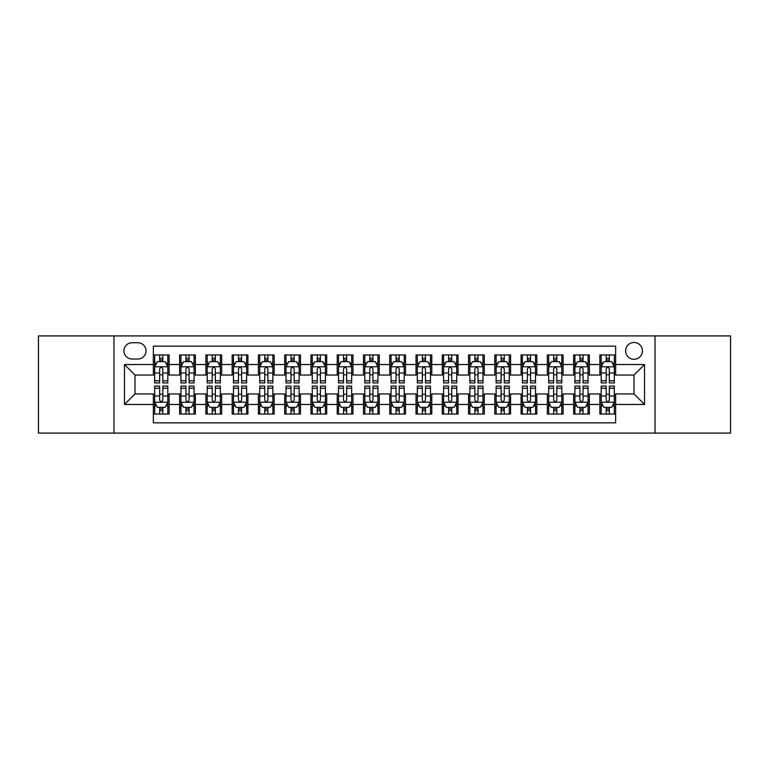 <?xml version="1.0" encoding="UTF-8"?>
<svg xmlns="http://www.w3.org/2000/svg" width="769" height="769" viewBox="0 0 769 769"><rect width="100%" height="100%" fill="white"/><g stroke="black" fill="none" stroke-linecap="round" stroke-linejoin="round"><path stroke-width="1.15" d="M634.021 342.474A8.401 8.401 0 0 0 625.62 350.875A8.401 8.401 0 0 0 634.021 359.286A8.401 8.401 0 0 0 642.432 350.875A8.401 8.401 0 0 0 634.021 342.474M655.034 433.091L730.55 433.091L730.55 335.909L655.034 335.909L655.034 433.091L113.966 433.091L113.966 335.909L38.45 335.909L38.45 433.091L113.966 433.091M615.642 354.951L599.878 354.951L599.878 364.535L589.371 364.535L589.371 375.041L599.878 375.041L599.878 364.535M589.371 364.535L589.371 354.951L573.616 354.951L573.616 364.535L563.11 364.535L563.11 375.041L573.616 375.041L573.616 364.535M563.11 364.535L563.11 354.951L547.345 354.951L547.345 364.535L536.839 364.535L536.839 375.041L547.345 375.041L547.345 364.535M536.839 364.535L536.839 354.951L521.084 354.951L521.084 364.535L510.578 364.535L510.578 375.041L521.084 375.041L521.084 364.535M510.578 364.535L510.578 354.951L494.813 354.951L494.813 364.535L484.307 364.535L484.307 375.041L494.813 375.041L494.813 364.535M484.307 364.535L484.307 354.951L468.552 354.951L468.552 364.535L458.045 364.535L458.045 375.041L468.552 375.041L468.552 364.535M458.045 364.535L458.045 354.951L442.281 354.951L442.281 364.535L431.774 364.535L431.774 375.041L442.281 375.041L442.281 364.535M431.774 364.535L431.774 354.951L416.019 354.951L416.019 364.535L405.513 364.535L405.513 375.041L416.019 375.041L416.019 364.535M405.513 364.535L405.513 354.951L389.748 354.951L389.748 364.535L379.252 364.535L379.252 375.041L389.748 375.041L389.748 364.535M379.252 364.535L379.252 354.951L363.487 354.951L363.487 364.535L352.981 364.535L352.981 375.041L363.487 375.041L363.487 364.535M352.981 364.535L352.981 354.951L337.226 354.951L337.226 364.535L326.719 364.535L326.719 375.041L337.226 375.041L337.226 364.535M326.719 364.535L326.719 354.951L310.955 354.951L310.955 364.535L300.448 364.535L300.448 375.041L310.955 375.041L310.955 364.535M300.448 364.535L300.448 354.951L284.693 354.951L284.693 364.535L274.187 364.535L274.187 375.041L284.693 375.041L284.693 364.535M274.187 364.535L274.187 354.951L258.422 354.951L258.422 364.535L247.916 364.535L247.916 375.041L258.422 375.041L258.422 364.535M247.916 364.535L247.916 354.951L232.161 354.951L232.161 364.535L221.655 364.535L221.655 375.041L232.161 375.041L232.161 364.535M221.655 364.535L221.655 354.951L205.89 354.951L205.89 364.535L195.384 364.535L195.384 375.041L205.89 375.041L205.89 364.535M195.384 364.535L195.384 354.951L179.629 354.951L179.629 375.041L169.122 375.041L169.122 354.951L153.358 354.951M153.358 414.049L169.122 414.049L169.122 393.959L179.629 393.959L179.629 414.049L195.384 414.049L195.384 393.959L205.89 393.959L205.89 404.465L195.384 404.465M205.89 404.465L205.89 414.049L221.655 414.049L221.655 393.959L232.161 393.959L232.161 404.465L221.655 404.465M232.161 404.465L232.161 414.049L247.916 414.049L247.916 393.959L258.422 393.959L258.422 404.465L247.916 404.465M258.422 404.465L258.422 414.049L274.187 414.049L274.187 393.959L284.693 393.959L284.693 404.465L274.187 404.465M284.693 404.465L284.693 414.049L300.448 414.049L300.448 393.959L310.955 393.959L310.955 404.465L300.448 404.465M310.955 404.465L310.955 414.049L326.719 414.049L326.719 393.959L337.226 393.959L337.226 404.465L326.719 404.465M337.226 404.465L337.226 414.049L352.981 414.049L352.981 393.959L363.487 393.959L363.487 404.465L352.981 404.465M363.487 404.465L363.487 414.049L379.252 414.049L379.252 393.959L389.748 393.959L389.748 404.465L379.252 404.465M389.748 404.465L389.748 414.049L405.513 414.049L405.513 393.959L416.019 393.959L416.019 404.465L405.513 404.465M416.019 404.465L416.019 414.049L431.774 414.049L431.774 393.959L442.281 393.959L442.281 404.465L431.774 404.465M442.281 404.465L442.281 414.049L458.045 414.049L458.045 393.959L468.552 393.959L468.552 404.465L458.045 404.465M468.552 404.465L468.552 414.049L484.307 414.049L484.307 393.959L494.813 393.959L494.813 404.465L484.307 404.465M494.813 404.465L494.813 414.049L510.578 414.049L510.578 393.959L521.084 393.959L521.084 404.465L510.578 404.465M521.084 404.465L521.084 414.049L536.839 414.049L536.839 393.959L547.345 393.959L547.345 404.465L536.839 404.465M547.345 404.465L547.345 414.049L563.11 414.049L563.11 393.959L573.616 393.959L573.616 404.465L563.11 404.465M573.616 404.465L573.616 414.049L589.371 414.049L589.371 393.959L599.878 393.959L599.878 404.465L589.371 404.465M132.085 359.027L137.862 359.027A8.142 8.142 0 0 0 146.004 350.875A8.142 8.142 0 0 0 137.862 342.734L132.085 342.734A8.142 8.142 0 0 0 123.944 350.875A8.142 8.142 0 0 0 132.085 359.027M655.034 335.909L113.966 335.909M615.642 364.535L615.642 346.156L153.358 346.156L153.358 375.041L134.979 375.041L134.979 393.959L153.358 393.959L153.358 422.844L615.642 422.844L615.642 393.959L634.021 393.959L634.021 375.041L615.642 375.041L615.642 364.535L644.528 364.535L644.528 404.465L615.642 404.465M153.358 404.465L124.472 404.465L124.472 364.535L153.358 364.535M599.878 404.465L599.878 414.049L615.642 414.049M153.358 361.517L154.675 361.517M159.664 361.517L162.817 361.517M167.805 361.517L169.122 361.517M153.358 374.782L154.675 374.782M159.664 374.782L162.817 374.782M167.805 374.782L169.122 374.782M153.358 394.218L154.675 394.218M159.664 394.218L162.817 394.218M167.805 394.218L169.122 394.218M153.358 407.483L154.675 407.483M159.664 407.483L162.817 407.483M167.805 407.483L169.122 407.483M179.629 374.782L180.946 374.782M185.935 374.782L189.087 374.782M194.076 374.782L195.384 374.782M179.629 361.517L180.946 361.517M185.935 361.517L189.087 361.517M194.076 361.517L195.384 361.517M179.629 394.218L180.946 394.218M185.935 394.218L189.087 394.218M194.076 394.218L195.384 394.218M179.629 407.483L180.946 407.483M185.935 407.483L189.087 407.483M194.076 407.483L195.384 407.483M205.89 394.218L207.207 394.218M212.196 394.218L215.349 394.218M220.338 394.218L221.655 394.218M205.89 407.483L207.207 407.483M212.196 407.483L215.349 407.483M220.338 407.483L221.655 407.483M205.89 361.517L207.207 361.517M212.196 361.517L215.349 361.517M220.338 361.517L221.655 361.517M205.89 374.782L207.207 374.782M212.196 374.782L215.349 374.782M220.338 374.782L221.655 374.782M232.161 394.218L233.468 394.218M238.467 394.218L241.61 394.218M246.609 394.218L247.916 394.218M232.161 407.483L233.468 407.483M238.467 407.483L241.61 407.483M246.609 407.483L247.916 407.483M232.161 361.517L233.468 361.517M238.467 361.517L241.61 361.517M246.609 361.517L247.916 361.517M232.161 374.782L233.468 374.782M238.467 374.782L241.61 374.782M246.609 374.782L247.916 374.782M258.422 394.218L259.739 394.218M264.728 394.218L267.881 394.218M272.87 394.218L274.187 394.218M258.422 407.483L259.739 407.483M264.728 407.483L267.881 407.483M272.87 407.483L274.187 407.483M258.422 361.517L259.739 361.517M264.728 361.517L267.881 361.517M272.87 361.517L274.187 361.517M258.422 374.782L259.739 374.782M264.728 374.782L267.881 374.782M272.87 374.782L274.187 374.782M284.693 394.218L286.001 394.218M290.99 394.218L294.143 394.218M299.141 394.218L300.448 394.218M284.693 407.483L286.001 407.483M290.99 407.483L294.143 407.483M299.141 407.483L300.448 407.483M284.693 361.517L286.001 361.517M290.99 361.517L294.143 361.517M299.141 361.517L300.448 361.517M284.693 374.782L286.001 374.782M290.99 374.782L294.143 374.782M299.141 374.782L300.448 374.782M310.955 394.218L312.272 394.218M317.261 394.218L320.413 394.218M325.402 394.218L326.719 394.218M310.955 407.483L312.272 407.483M317.261 407.483L320.413 407.483M325.402 407.483L326.719 407.483M310.955 361.517L312.272 361.517M317.261 361.517L320.413 361.517M325.402 361.517L326.719 361.517M310.955 374.782L312.272 374.782M317.261 374.782L320.413 374.782M325.402 374.782L326.719 374.782M337.226 394.218L338.533 394.218M343.522 394.218L346.675 394.218M351.664 394.218L352.981 394.218M337.226 407.483L338.533 407.483M343.522 407.483L346.675 407.483M351.664 407.483L352.981 407.483M337.226 361.517L338.533 361.517M343.522 361.517L346.675 361.517M351.664 361.517L352.981 361.517M337.226 374.782L338.533 374.782M343.522 374.782L346.675 374.782M351.664 374.782L352.981 374.782M363.487 394.218L364.804 394.218M369.793 394.218L372.946 394.218M377.935 394.218L379.252 394.218M363.487 407.483L364.804 407.483M369.793 407.483L372.946 407.483M377.935 407.483L379.252 407.483M363.487 361.517L364.804 361.517M369.793 361.517L372.946 361.517M377.935 361.517L379.252 361.517M363.487 374.782L364.804 374.782M369.793 374.782L372.946 374.782M377.935 374.782L379.252 374.782M389.748 394.218L391.065 394.218M396.054 394.218L399.207 394.218M404.196 394.218L405.513 394.218M389.748 407.483L391.065 407.483M396.054 407.483L399.207 407.483M404.196 407.483L405.513 407.483M389.748 361.517L391.065 361.517M396.054 361.517L399.207 361.517M404.196 361.517L405.513 361.517M389.748 374.782L391.065 374.782M396.054 374.782L399.207 374.782M404.196 374.782L405.513 374.782M416.019 394.218L417.336 394.218M422.325 394.218L425.478 394.218M430.467 394.218L431.774 394.218M416.019 407.483L417.336 407.483M422.325 407.483L425.478 407.483M430.467 407.483L431.774 407.483M416.019 361.517L417.336 361.517M422.325 361.517L425.478 361.517M430.467 361.517L431.774 361.517M416.019 374.782L417.336 374.782M422.325 374.782L425.478 374.782M430.467 374.782L431.774 374.782M442.281 394.218L443.598 394.218M448.587 394.218L451.739 394.218M456.728 394.218L458.045 394.218M442.281 407.483L443.598 407.483M448.587 407.483L451.739 407.483M456.728 407.483L458.045 407.483M442.281 361.517L443.598 361.517M448.587 361.517L451.739 361.517M456.728 361.517L458.045 361.517M442.281 374.782L443.598 374.782M448.587 374.782L451.739 374.782M456.728 374.782L458.045 374.782M468.552 394.218L469.859 394.218M474.858 394.218L478.01 394.218M482.999 394.218L484.307 394.218M468.552 407.483L469.859 407.483M474.858 407.483L478.01 407.483M482.999 407.483L484.307 407.483M468.552 361.517L469.859 361.517M474.858 361.517L478.01 361.517M482.999 361.517L484.307 361.517M468.552 374.782L469.859 374.782M474.858 374.782L478.01 374.782M482.999 374.782L484.307 374.782M494.813 394.218L496.13 394.218M501.119 394.218L504.272 394.218M509.261 394.218L510.578 394.218M494.813 407.483L496.13 407.483M501.119 407.483L504.272 407.483M509.261 407.483L510.578 407.483M494.813 361.517L496.13 361.517M501.119 361.517L504.272 361.517M509.261 361.517L510.578 361.517M494.813 374.782L496.13 374.782M501.119 374.782L504.272 374.782M509.261 374.782L510.578 374.782M521.084 394.218L522.391 394.218M527.39 394.218L530.533 394.218M535.532 394.218L536.839 394.218M521.084 407.483L522.391 407.483M527.39 407.483L530.533 407.483M535.532 407.483L536.839 407.483M521.084 361.517L522.391 361.517M527.39 361.517L530.533 361.517M535.532 361.517L536.839 361.517M521.084 374.782L522.391 374.782M527.39 374.782L530.533 374.782M535.532 374.782L536.839 374.782M547.345 394.218L548.662 394.218M553.651 394.218L556.804 394.218M561.793 394.218L563.11 394.218M547.345 407.483L548.662 407.483M553.651 407.483L556.804 407.483M561.793 407.483L563.11 407.483M547.345 361.517L548.662 361.517M553.651 361.517L556.804 361.517M561.793 361.517L563.11 361.517M547.345 374.782L548.662 374.782M553.651 374.782L556.804 374.782M561.793 374.782L563.11 374.782M573.616 394.218L574.924 394.218M579.913 394.218L583.065 394.218M588.054 394.218L589.371 394.218M573.616 407.483L574.924 407.483M579.913 407.483L583.065 407.483M588.054 407.483L589.371 407.483M573.616 361.517L574.924 361.517M579.913 361.517L583.065 361.517M588.054 361.517L589.371 361.517M573.616 374.782L574.924 374.782M579.913 374.782L583.065 374.782M588.054 374.782L589.371 374.782M599.878 394.218L601.195 394.218M606.183 394.218L609.336 394.218M614.325 394.218L615.642 394.218M599.878 407.483L601.195 407.483M606.183 407.483L609.336 407.483M614.325 407.483L615.642 407.483M599.878 361.517L601.195 361.517M606.183 361.517L609.336 361.517M614.325 361.517L615.642 361.517M599.878 374.782L601.195 374.782M606.183 374.782L609.336 374.782M614.325 374.782L615.642 374.782M134.979 375.041L124.472 364.535M134.979 393.959L124.472 404.465M644.528 364.535L634.021 375.041M644.528 404.465L634.021 393.959M162.817 358.364L159.664 358.364M167.805 380.78L162.817 380.78L162.817 382.924L167.805 382.924L167.805 366.9L165.181 361.651L157.299 361.651L154.675 366.9L154.675 382.924L159.664 382.924L159.664 380.78L154.675 380.78M154.675 366.9L154.675 354.951M167.805 366.9L167.805 354.951M159.664 361.651L159.664 354.951M162.817 354.951L162.817 361.651M162.817 380.78L162.817 368.87C161.769 366.851 160.721 366.851 159.664 368.87L159.664 380.78M159.664 410.636L162.817 410.636M154.675 388.22L159.664 388.22L159.664 386.076L154.675 386.076L154.675 402.1L157.299 407.349L165.181 407.349L167.805 402.1L167.805 386.076L162.817 386.076L162.817 388.22L167.805 388.22M167.805 402.1L167.805 414.049M154.675 402.1L154.675 414.049M162.817 407.349L162.817 414.049M159.664 414.049L159.664 407.349M159.664 388.22L159.664 400.13C160.711 402.149 161.769 402.149 162.817 400.13L162.817 388.22M189.087 358.364L185.935 358.364M194.076 380.78L189.087 380.78L189.087 382.924L194.076 382.924L194.076 366.9L191.452 361.651L183.57 361.651L180.946 366.9L180.946 382.924L185.935 382.924L185.935 380.78L180.946 380.78M180.946 366.9L180.946 354.951M194.076 366.9L194.076 354.951M185.935 361.651L185.935 354.951M189.087 354.951L189.087 361.651M189.087 380.78L189.087 368.87C188.03 366.851 186.982 366.851 185.935 368.87L185.935 380.78M215.349 358.364L212.196 358.364M220.338 380.78L215.349 380.78L215.349 382.924L220.338 382.924L220.338 366.9L217.714 361.651L209.831 361.651L207.207 366.9L207.207 382.924L212.196 382.924L212.196 380.78L207.207 380.78M207.207 366.9L207.207 354.951M220.338 366.9L220.338 354.951M212.196 361.651L212.196 354.951M215.349 354.951L215.349 361.651M215.349 380.78L215.349 368.87C214.301 366.851 213.253 366.851 212.196 368.87L212.196 380.78M241.61 358.364L238.467 358.364M246.609 380.78L241.61 380.78L241.61 382.924L246.609 382.924L246.609 366.9L243.975 361.651L236.102 361.651L233.468 366.9L233.468 382.924L238.467 382.924L238.467 380.78L233.468 380.78M233.468 366.9L233.468 354.951M246.609 366.9L246.609 354.951M238.467 361.651L238.467 354.951M241.61 354.951L241.61 361.651M241.61 380.78L241.61 368.87C240.562 366.851 239.515 366.851 238.467 368.87L238.467 380.78M267.881 358.364L264.728 358.364M272.87 380.78L267.881 380.78L267.881 382.924L272.87 382.924L272.87 366.9L270.246 361.651L262.364 361.651L259.739 366.9L259.739 382.924L264.728 382.924L264.728 380.78L259.739 380.78M259.739 366.9L259.739 354.951M272.87 366.9L272.87 354.951M264.728 361.651L264.728 354.951M267.881 354.951L267.881 361.651M267.881 380.78L267.881 368.87C266.833 366.851 265.776 366.851 264.728 368.87L264.728 380.78M185.935 410.636L189.087 410.636M180.946 388.22L185.935 388.22L185.935 386.076L180.946 386.076L180.946 402.1L183.57 407.349L191.452 407.349L194.076 402.1L194.076 386.076L189.087 386.076L189.087 388.22L194.076 388.22M194.076 402.1L194.076 414.049M180.946 402.1L180.946 414.049M189.087 407.349L189.087 414.049M185.935 414.049L185.935 407.349M185.935 388.22L185.935 400.13C186.982 402.149 188.03 402.149 189.087 400.13L189.087 388.22M212.196 410.636L215.349 410.636M207.207 388.22L212.196 388.22L212.196 386.076L207.207 386.076L207.207 402.1L209.831 407.349L217.714 407.349L220.338 402.1L220.338 386.076L215.349 386.076L215.349 388.22L220.338 388.22M220.338 402.1L220.338 414.049M207.207 402.1L207.207 414.049M215.349 407.349L215.349 414.049M212.196 414.049L212.196 407.349M212.196 388.22L212.196 400.13C213.244 402.149 214.301 402.149 215.349 400.13L215.349 388.22M238.467 410.636L241.61 410.636M233.468 388.22L238.467 388.22L238.467 386.076L233.468 386.076L233.468 402.1L236.102 407.349L243.975 407.349L246.609 402.1L246.609 386.076L241.61 386.076L241.61 388.22L246.609 388.22M246.609 402.1L246.609 414.049M233.468 402.1L233.468 414.049M241.61 407.349L241.61 414.049M238.467 414.049L238.467 407.349M238.467 388.22L238.467 400.13C239.515 402.149 240.562 402.149 241.61 400.13L241.61 388.22M264.728 410.636L267.881 410.636M259.739 388.22L264.728 388.22L264.728 386.076L259.739 386.076L259.739 402.1L262.364 407.349L270.246 407.349L272.87 402.1L272.87 386.076L267.881 386.076L267.881 388.22L272.87 388.22M272.87 402.1L272.87 414.049M259.739 402.1L259.739 414.049M267.881 407.349L267.881 414.049M264.728 414.049L264.728 407.349M264.728 388.22L264.728 400.13C265.776 402.149 266.824 402.149 267.881 400.13L267.881 388.22M294.143 358.364L290.99 358.364M299.141 380.78L294.143 380.78L294.143 382.924L299.141 382.924L299.141 366.9L296.507 361.651L288.635 361.651L286.001 366.9L286.001 382.924L290.99 382.924L290.99 380.78L286.001 380.78M286.001 366.9L286.001 354.951M299.141 366.9L299.141 354.951M290.99 361.651L290.99 354.951M294.143 354.951L294.143 361.651M294.143 380.78L294.143 368.87C293.095 366.851 292.047 366.851 290.99 368.87L290.99 380.78M290.99 410.636L294.143 410.636M286.001 388.22L290.99 388.22L290.99 386.076L286.001 386.076L286.001 402.1L288.635 407.349L296.507 407.349L299.141 402.1L299.141 386.076L294.143 386.076L294.143 388.22L299.141 388.22M299.141 402.1L299.141 414.049M286.001 402.1L286.001 414.049M294.143 407.349L294.143 414.049M290.99 414.049L290.99 407.349M290.99 388.22L290.99 400.13C292.047 402.149 293.095 402.149 294.143 400.13L294.143 388.22M320.413 358.364L317.261 358.364M325.402 380.78L320.413 380.78L320.413 382.924L325.402 382.924L325.402 366.9L322.778 361.651L314.896 361.651L312.272 366.9L312.272 382.924L317.261 382.924L317.261 380.78L312.272 380.78M312.272 366.9L312.272 354.951M325.402 366.9L325.402 354.951M317.261 361.651L317.261 354.951M320.413 354.951L320.413 361.651M320.413 380.78L320.413 368.87C319.366 366.851 318.308 366.851 317.261 368.87L317.261 380.78M317.261 410.636L320.413 410.636M312.272 388.22L317.261 388.22L317.261 386.076L312.272 386.076L312.272 402.1L314.896 407.349L322.778 407.349L325.402 402.1L325.402 386.076L320.413 386.076L320.413 388.22L325.402 388.22M325.402 402.1L325.402 414.049M312.272 402.1L312.272 414.049M320.413 407.349L320.413 414.049M317.261 414.049L317.261 407.349M317.261 388.22L317.261 400.13C318.308 402.149 319.356 402.149 320.413 400.13L320.413 388.22M346.675 358.364L343.522 358.364M351.664 380.78L346.675 380.78L346.675 382.924L351.664 382.924L351.664 366.9L349.039 361.651L341.157 361.651L338.533 366.9L338.533 382.924L343.522 382.924L343.522 380.78L338.533 380.78M338.533 366.9L338.533 354.951M351.664 366.9L351.664 354.951M343.522 361.651L343.522 354.951M346.675 354.951L346.675 361.651M346.675 380.78L346.675 368.87C345.627 366.851 344.579 366.851 343.522 368.87L343.522 380.78M343.522 410.636L346.675 410.636M338.533 388.22L343.522 388.22L343.522 386.076L338.533 386.076L338.533 402.1L341.157 407.349L349.039 407.349L351.664 402.1L351.664 386.076L346.675 386.076L346.675 388.22L351.664 388.22M351.664 402.1L351.664 414.049M338.533 402.1L338.533 414.049M346.675 407.349L346.675 414.049M343.522 414.049L343.522 407.349M343.522 388.22L343.522 400.13C344.579 402.149 345.627 402.149 346.675 400.13L346.675 388.22M372.946 358.364L369.793 358.364M377.935 380.78L372.946 380.78L372.946 382.924L377.935 382.924L377.935 366.9L375.31 361.651L367.428 361.651L364.804 366.9L364.804 382.924L369.793 382.924L369.793 380.78L364.804 380.78M364.804 366.9L364.804 354.951M377.935 366.9L377.935 354.951M369.793 361.651L369.793 354.951M372.946 354.951L372.946 361.651M372.946 380.78L372.946 368.87C371.898 366.851 370.841 366.851 369.793 368.87L369.793 380.78M369.793 410.636L372.946 410.636M364.804 388.22L369.793 388.22L369.793 386.076L364.804 386.076L364.804 402.1L367.428 407.349L375.31 407.349L377.935 402.1L377.935 386.076L372.946 386.076L372.946 388.22L377.935 388.22M377.935 402.1L377.935 414.049M364.804 402.1L364.804 414.049M372.946 407.349L372.946 414.049M369.793 414.049L369.793 407.349M369.793 388.22L369.793 400.13C370.841 402.149 371.888 402.149 372.946 400.13L372.946 388.22M399.207 358.364L396.054 358.364M404.196 380.78L399.207 380.78L399.207 382.924L404.196 382.924L404.196 366.9L401.572 361.651L393.69 361.651L391.065 366.9L391.065 382.924L396.054 382.924L396.054 380.78L391.065 380.78M391.065 366.9L391.065 354.951M404.196 366.9L404.196 354.951M396.054 361.651L396.054 354.951M399.207 354.951L399.207 361.651M399.207 380.78L399.207 368.87C398.159 366.851 397.112 366.851 396.054 368.87L396.054 380.78M396.054 410.636L399.207 410.636M391.065 388.22L396.054 388.22L396.054 386.076L391.065 386.076L391.065 402.1L393.69 407.349L401.572 407.349L404.196 402.1L404.196 386.076L399.207 386.076L399.207 388.22L404.196 388.22M404.196 402.1L404.196 414.049M391.065 402.1L391.065 414.049M399.207 407.349L399.207 414.049M396.054 414.049L396.054 407.349M396.054 388.22L396.054 400.13C397.102 402.149 398.159 402.149 399.207 400.13L399.207 388.22M425.478 358.364L422.325 358.364M430.467 380.78L425.478 380.78L425.478 382.924L430.467 382.924L430.467 366.9L427.843 361.651L419.961 361.651L417.336 366.9L417.336 382.924L422.325 382.924L422.325 380.78L417.336 380.78M417.336 366.9L417.336 354.951M430.467 366.9L430.467 354.951M422.325 361.651L422.325 354.951M425.478 354.951L425.478 361.651M425.478 380.78L425.478 368.87C424.421 366.851 423.373 366.851 422.325 368.87L422.325 380.78M422.325 410.636L425.478 410.636M417.336 388.22L422.325 388.22L422.325 386.076L417.336 386.076L417.336 402.1L419.961 407.349L427.843 407.349L430.467 402.1L430.467 386.076L425.478 386.076L425.478 388.22L430.467 388.22M430.467 402.1L430.467 414.049M417.336 402.1L417.336 414.049M425.478 407.349L425.478 414.049M422.325 414.049L422.325 407.349M422.325 388.22L422.325 400.13C423.373 402.149 424.421 402.149 425.478 400.13L425.478 388.22M451.739 358.364L448.587 358.364M456.728 380.78L451.739 380.78L451.739 382.924L456.728 382.924L456.728 366.9L454.104 361.651L446.222 361.651L443.598 366.9L443.598 382.924L448.587 382.924L448.587 380.78L443.598 380.78M443.598 366.9L443.598 354.951M456.728 366.9L456.728 354.951M448.587 361.651L448.587 354.951M451.739 354.951L451.739 361.651M451.739 380.78L451.739 368.87C450.692 366.851 449.644 366.851 448.587 368.87L448.587 380.78M448.587 410.636L451.739 410.636M443.598 388.22L448.587 388.22L448.587 386.076L443.598 386.076L443.598 402.1L446.222 407.349L454.104 407.349L456.728 402.1L456.728 386.076L451.739 386.076L451.739 388.22L456.728 388.22M456.728 402.1L456.728 414.049M443.598 402.1L443.598 414.049M451.739 407.349L451.739 414.049M448.587 414.049L448.587 407.349M448.587 388.22L448.587 400.13C449.634 402.149 450.692 402.149 451.739 400.13L451.739 388.22M478.01 358.364L474.858 358.364M482.999 380.78L478.01 380.78L478.01 382.924L482.999 382.924L482.999 366.9L480.365 361.651L472.493 361.651L469.859 366.9L469.859 382.924L474.858 382.924L474.858 380.78L469.859 380.78M469.859 366.9L469.859 354.951M482.999 366.9L482.999 354.951M474.858 361.651L474.858 354.951M478.01 354.951L478.01 361.651M478.01 380.78L478.01 368.87C476.953 366.851 475.905 366.851 474.858 368.87L474.858 380.78M474.858 410.636L478.01 410.636M469.859 388.22L474.858 388.22L474.858 386.076L469.859 386.076L469.859 402.1L472.493 407.349L480.365 407.349L482.999 402.1L482.999 386.076L478.01 386.076L478.01 388.22L482.999 388.22M482.999 402.1L482.999 414.049M469.859 402.1L469.859 414.049M478.01 407.349L478.01 414.049M474.858 414.049L474.858 407.349M474.858 388.22L474.858 400.13C475.905 402.149 476.953 402.149 478.01 400.13L478.01 388.22M504.272 358.364L501.119 358.364M509.261 380.78L504.272 380.78L504.272 382.924L509.261 382.924L509.261 366.9L506.636 361.651L498.754 361.651L496.13 366.9L496.13 382.924L501.119 382.924L501.119 380.78L496.13 380.78M496.13 366.9L496.13 354.951M509.261 366.9L509.261 354.951M501.119 361.651L501.119 354.951M504.272 354.951L504.272 361.651M504.272 380.78L504.272 368.87C503.224 366.851 502.176 366.851 501.119 368.87L501.119 380.78M501.119 410.636L504.272 410.636M496.13 388.22L501.119 388.22L501.119 386.076L496.13 386.076L496.13 402.1L498.754 407.349L506.636 407.349L509.261 402.1L509.261 386.076L504.272 386.076L504.272 388.22L509.261 388.22M509.261 402.1L509.261 414.049M496.13 402.1L496.13 414.049M504.272 407.349L504.272 414.049M501.119 414.049L501.119 407.349M501.119 388.22L501.119 400.13C502.167 402.149 503.224 402.149 504.272 400.13L504.272 388.22M530.533 358.364L527.39 358.364M535.532 380.78L530.533 380.78L530.533 382.924L535.532 382.924L535.532 366.9L532.898 361.651L525.025 361.651L522.391 366.9L522.391 382.924L527.39 382.924L527.39 380.78L522.391 380.78M522.391 366.9L522.391 354.951M535.532 366.9L535.532 354.951M527.39 361.651L527.39 354.951M530.533 354.951L530.533 361.651M530.533 380.78L530.533 368.87C529.485 366.851 528.438 366.851 527.39 368.87L527.39 380.78M527.39 410.636L530.533 410.636M522.391 388.22L527.39 388.22L527.39 386.076L522.391 386.076L522.391 402.1L525.025 407.349L532.898 407.349L535.532 402.1L535.532 386.076L530.533 386.076L530.533 388.22L535.532 388.22M535.532 402.1L535.532 414.049M522.391 402.1L522.391 414.049M530.533 407.349L530.533 414.049M527.39 414.049L527.39 407.349M527.39 388.22L527.39 400.13C528.438 402.149 529.485 402.149 530.533 400.13L530.533 388.22M556.804 358.364L553.651 358.364M561.793 380.78L556.804 380.78L556.804 382.924L561.793 382.924L561.793 366.9L559.169 361.651L551.286 361.651L548.662 366.9L548.662 382.924L553.651 382.924L553.651 380.78L548.662 380.78M548.662 366.9L548.662 354.951M561.793 366.9L561.793 354.951M553.651 361.651L553.651 354.951M556.804 354.951L556.804 361.651M556.804 380.78L556.804 368.87C555.756 366.851 554.699 366.851 553.651 368.87L553.651 380.78M553.651 410.636L556.804 410.636M548.662 388.22L553.651 388.22L553.651 386.076L548.662 386.076L548.662 402.1L551.286 407.349L559.169 407.349L561.793 402.1L561.793 386.076L556.804 386.076L556.804 388.22L561.793 388.22M561.793 402.1L561.793 414.049M548.662 402.1L548.662 414.049M556.804 407.349L556.804 414.049M553.651 414.049L553.651 407.349M553.651 388.22L553.651 400.13C554.699 402.149 555.747 402.149 556.804 400.13L556.804 388.22M583.065 358.364L579.913 358.364M588.054 380.78L583.065 380.78L583.065 382.924L588.054 382.924L588.054 366.9L585.43 361.651L577.548 361.651L574.924 366.9L574.924 382.924L579.913 382.924L579.913 380.78L574.924 380.78M574.924 366.9L574.924 354.951M588.054 366.9L588.054 354.951M579.913 361.651L579.913 354.951M583.065 354.951L583.065 361.651M583.065 380.78L583.065 368.87C582.018 366.851 580.97 366.851 579.913 368.87L579.913 380.78M579.913 410.636L583.065 410.636M574.924 388.22L579.913 388.22L579.913 386.076L574.924 386.076L574.924 402.1L577.548 407.349L585.43 407.349L588.054 402.1L588.054 386.076L583.065 386.076L583.065 388.22L588.054 388.22M588.054 402.1L588.054 414.049M574.924 402.1L574.924 414.049M583.065 407.349L583.065 414.049M579.913 414.049L579.913 407.349M579.913 388.22L579.913 400.13C580.97 402.149 582.018 402.149 583.065 400.13L583.065 388.22M609.336 358.364L606.183 358.364M614.325 380.78L609.336 380.78L609.336 382.924L614.325 382.924L614.325 366.9L611.701 361.651L603.819 361.651L601.195 366.9L601.195 382.924L606.183 382.924L606.183 380.78L601.195 380.78M601.195 366.9L601.195 354.951M614.325 366.9L614.325 354.951M606.183 361.651L606.183 354.951M609.336 354.951L609.336 361.651M609.336 380.78L609.336 368.87C608.289 366.851 607.231 366.851 606.183 368.87L606.183 380.78M606.183 410.636L609.336 410.636M601.195 388.22L606.183 388.22L606.183 386.076L601.195 386.076L601.195 402.1L603.819 407.349L611.701 407.349L614.325 402.1L614.325 386.076L609.336 386.076L609.336 388.22L614.325 388.22M614.325 402.1L614.325 414.049M601.195 402.1L601.195 414.049M609.336 407.349L609.336 414.049M606.183 414.049L606.183 407.349M606.183 388.22L606.183 400.13C607.231 402.149 608.279 402.149 609.336 400.13L609.336 388.22M179.629 404.465L169.122 404.465M179.629 364.535L169.122 364.535M167.738 366.775L154.742 366.775M154.675 363.093L156.578 363.093M165.902 363.093L167.805 363.093M159.664 372.994L154.675 372.994M167.805 372.994L162.817 372.994M162.817 360.036L159.664 360.036M154.742 402.225L167.738 402.225M167.805 405.907L165.902 405.907M156.578 405.907L154.675 405.907M162.817 396.006L167.805 396.006M154.675 396.006L159.664 396.006M159.664 408.964L162.817 408.964M194.009 366.775L181.003 366.775M180.946 363.093L182.849 363.093M192.173 363.093L194.076 363.093M185.935 372.994L180.946 372.994M194.076 372.994L189.087 372.994M189.087 360.036L185.935 360.036M220.27 366.775L207.274 366.775M207.207 363.093L209.11 363.093M218.434 363.093L220.338 363.093M212.196 372.994L207.207 372.994M220.338 372.994L215.349 372.994M215.349 360.036L212.196 360.036M246.541 366.775L233.536 366.775M233.468 363.093L235.372 363.093M244.705 363.093L246.609 363.093M238.467 372.994L233.468 372.994M246.609 372.994L241.61 372.994M241.61 360.036L238.467 360.036M272.803 366.775L259.807 366.775M259.739 363.093L261.643 363.093M270.967 363.093L272.87 363.093M264.728 372.994L259.739 372.994M272.87 372.994L267.881 372.994M267.881 360.036L264.728 360.036M181.003 402.225L194.009 402.225M194.076 405.907L192.173 405.907M182.849 405.907L180.946 405.907M189.087 396.006L194.076 396.006M180.946 396.006L185.935 396.006M185.935 408.964L189.087 408.964M207.274 402.225L220.27 402.225M220.338 405.907L218.434 405.907M209.11 405.907L207.207 405.907M215.349 396.006L220.338 396.006M207.207 396.006L212.196 396.006M212.196 408.964L215.349 408.964M233.536 402.225L246.541 402.225M246.609 405.907L244.705 405.907M235.372 405.907L233.468 405.907M241.61 396.006L246.609 396.006M233.468 396.006L238.467 396.006M238.467 408.964L241.61 408.964M259.807 402.225L272.803 402.225M272.87 405.907L270.967 405.907M261.643 405.907L259.739 405.907M267.881 396.006L272.87 396.006M259.739 396.006L264.728 396.006M264.728 408.964L267.881 408.964M299.074 366.775L286.068 366.775M286.001 363.093L287.904 363.093M297.228 363.093L299.141 363.093M290.99 372.994L286.001 372.994M299.141 372.994L294.143 372.994M294.143 360.036L290.99 360.036M286.068 402.225L299.074 402.225M299.141 405.907L297.228 405.907M287.904 405.907L286.001 405.907M294.143 396.006L299.141 396.006M286.001 396.006L290.99 396.006M290.99 408.964L294.143 408.964M325.335 366.775L312.339 366.775M312.272 363.093L314.175 363.093M323.499 363.093L325.402 363.093M317.261 372.994L312.272 372.994M325.402 372.994L320.413 372.994M320.413 360.036L317.261 360.036M312.339 402.225L325.335 402.225M325.402 405.907L323.499 405.907M314.175 405.907L312.272 405.907M320.413 396.006L325.402 396.006M312.272 396.006L317.261 396.006M317.261 408.964L320.413 408.964M351.606 366.775L338.6 366.775M338.533 363.093L340.436 363.093M349.76 363.093L351.664 363.093M343.522 372.994L338.533 372.994M351.664 372.994L346.675 372.994M346.675 360.036L343.522 360.036M338.6 402.225L351.606 402.225M351.664 405.907L349.76 405.907M340.436 405.907L338.533 405.907M346.675 396.006L351.664 396.006M338.533 396.006L343.522 396.006M343.522 408.964L346.675 408.964M377.867 366.775L364.862 366.775M364.804 363.093L366.707 363.093M376.031 363.093L377.935 363.093M369.793 372.994L364.804 372.994M377.935 372.994L372.946 372.994M372.946 360.036L369.793 360.036M364.862 402.225L377.867 402.225M377.935 405.907L376.031 405.907M366.707 405.907L364.804 405.907M372.946 396.006L377.935 396.006M364.804 396.006L369.793 396.006M369.793 408.964L372.946 408.964M404.138 366.775L391.133 366.775M391.065 363.093L392.969 363.093M402.293 363.093L404.196 363.093M396.054 372.994L391.065 372.994M404.196 372.994L399.207 372.994M399.207 360.036L396.054 360.036M391.133 402.225L404.138 402.225M404.196 405.907L402.293 405.907M392.969 405.907L391.065 405.907M399.207 396.006L404.196 396.006M391.065 396.006L396.054 396.006M396.054 408.964L399.207 408.964M430.4 366.775L417.394 366.775M417.336 363.093L419.24 363.093M428.564 363.093L430.467 363.093M422.325 372.994L417.336 372.994M430.467 372.994L425.478 372.994M425.478 360.036L422.325 360.036M417.394 402.225L430.4 402.225M430.467 405.907L428.564 405.907M419.24 405.907L417.336 405.907M425.478 396.006L430.467 396.006M417.336 396.006L422.325 396.006M422.325 408.964L425.478 408.964M456.661 366.775L443.665 366.775M443.598 363.093L445.501 363.093M454.825 363.093L456.728 363.093M448.587 372.994L443.598 372.994M456.728 372.994L451.739 372.994M451.739 360.036L448.587 360.036M443.665 402.225L456.661 402.225M456.728 405.907L454.825 405.907M445.501 405.907L443.598 405.907M451.739 396.006L456.728 396.006M443.598 396.006L448.587 396.006M448.587 408.964L451.739 408.964M482.932 366.775L469.926 366.775M469.859 363.093L471.772 363.093M481.096 363.093L482.999 363.093M474.858 372.994L469.859 372.994M482.999 372.994L478.01 372.994M478.01 360.036L474.858 360.036M469.926 402.225L482.932 402.225M482.999 405.907L481.096 405.907M471.772 405.907L469.859 405.907M478.01 396.006L482.999 396.006M469.859 396.006L474.858 396.006M474.858 408.964L478.01 408.964M509.193 366.775L496.197 366.775M496.13 363.093L498.033 363.093M507.357 363.093L509.261 363.093M501.119 372.994L496.13 372.994M509.261 372.994L504.272 372.994M504.272 360.036L501.119 360.036M496.197 402.225L509.193 402.225M509.261 405.907L507.357 405.907M498.033 405.907L496.13 405.907M504.272 396.006L509.261 396.006M496.13 396.006L501.119 396.006M501.119 408.964L504.272 408.964M535.464 366.775L522.459 366.775M522.391 363.093L524.295 363.093M533.628 363.093L535.532 363.093M527.39 372.994L522.391 372.994M535.532 372.994L530.533 372.994M530.533 360.036L527.39 360.036M522.459 402.225L535.464 402.225M535.532 405.907L533.628 405.907M524.295 405.907L522.391 405.907M530.533 396.006L535.532 396.006M522.391 396.006L527.39 396.006M527.39 408.964L530.533 408.964M561.726 366.775L548.73 366.775M548.662 363.093L550.566 363.093M559.89 363.093L561.793 363.093M553.651 372.994L548.662 372.994M561.793 372.994L556.804 372.994M556.804 360.036L553.651 360.036M548.73 402.225L561.726 402.225M561.793 405.907L559.89 405.907M550.566 405.907L548.662 405.907M556.804 396.006L561.793 396.006M548.662 396.006L553.651 396.006M553.651 408.964L556.804 408.964M587.997 366.775L574.991 366.775M574.924 363.093L576.827 363.093M586.151 363.093L588.054 363.093M579.913 372.994L574.924 372.994M588.054 372.994L583.065 372.994M583.065 360.036L579.913 360.036M574.991 402.225L587.997 402.225M588.054 405.907L586.151 405.907M576.827 405.907L574.924 405.907M583.065 396.006L588.054 396.006M574.924 396.006L579.913 396.006M579.913 408.964L583.065 408.964M614.258 366.775L601.262 366.775M601.195 363.093L603.098 363.093M612.422 363.093L614.325 363.093M606.183 372.994L601.195 372.994M614.325 372.994L609.336 372.994M609.336 360.036L606.183 360.036M601.262 402.225L614.258 402.225M614.325 405.907L612.422 405.907M603.098 405.907L601.195 405.907M609.336 396.006L614.325 396.006M601.195 396.006L606.183 396.006M606.183 408.964L609.336 408.964"/></g></svg>
